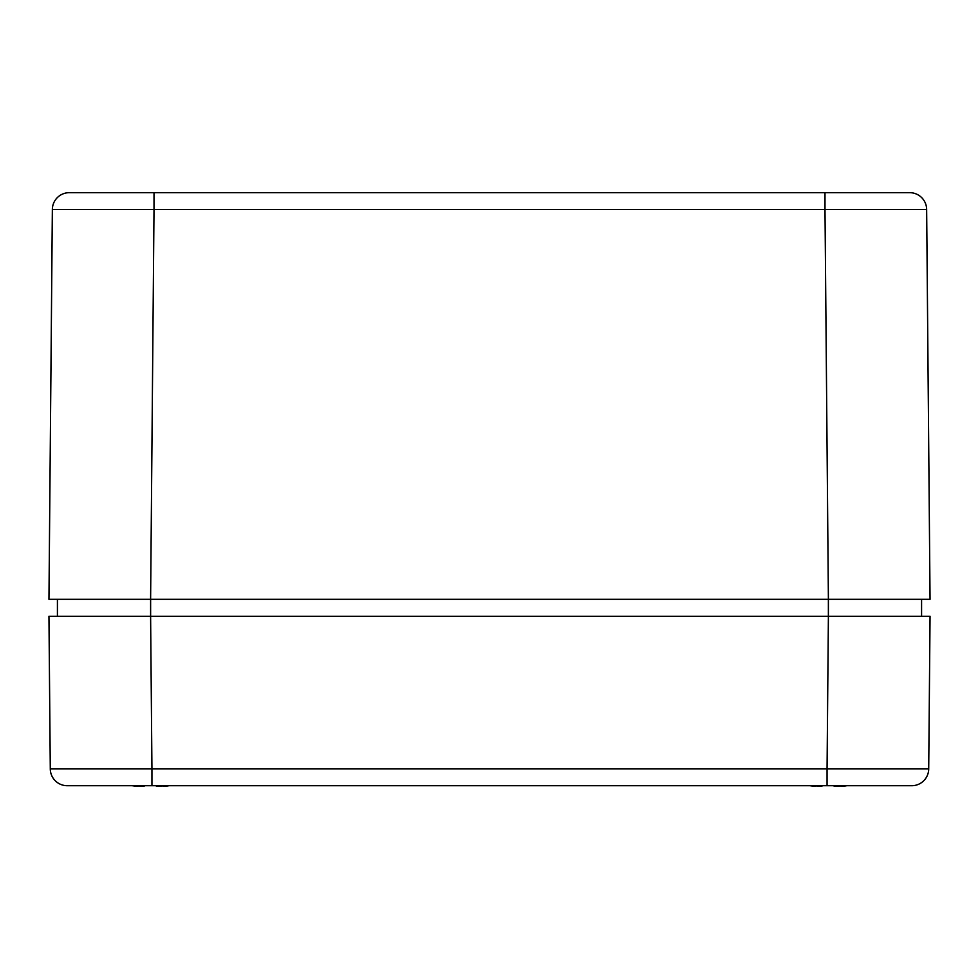 <?xml version="1.0" encoding="UTF-8"?>
<svg xmlns="http://www.w3.org/2000/svg" width="979" height="979" viewBox="0 0 979 979"><rect width="100%" height="100%" fill="white"/><g stroke="black" fill="none" stroke-linecap="round" stroke-linejoin="round"><path stroke-width="1.47" d="M926.648 209.457A16.949 16.949 0 0 0 909.699 192.667A16.949 16.949 0 0 1 926.648 209.457L824.991 209.457L828.393 599.319L930.05 599.319L926.648 209.457A16.949 16.949 0 0 0 909.699 192.667L69.301 192.667A16.949 16.949 0 0 0 52.352 209.457A16.949 16.949 0 0 1 69.301 192.667A16.949 16.949 0 0 0 52.352 209.457L154.009 209.457L154.009 192.667M52.352 209.457L48.95 599.319L150.607 599.319L154.009 209.457L824.991 209.457L824.991 192.667M921.582 616.268L921.582 599.319M57.418 599.319L57.418 616.268M828.393 599.319L150.607 599.319M150.607 616.268L48.95 616.268L50.284 768.919A16.949 16.949 0 0 0 67.221 785.709A16.949 16.949 0 0 1 50.284 768.919L151.941 768.919L150.607 616.268L828.393 616.268L827.059 768.919L151.941 768.919L151.941 785.709L911.779 785.709A16.949 16.949 0 0 0 928.716 768.919A16.949 16.949 0 0 1 911.779 785.709A16.949 16.949 0 0 0 928.716 768.919L827.059 768.919L827.059 785.709M50.284 768.919A16.949 16.949 0 0 0 67.221 785.709L151.941 785.709M930.05 616.268L928.716 768.919L930.05 616.268L828.393 616.268M835.552 786.333L838.305 786.247L833.594 785.709M838.305 786.247A108.999 82.224 -74.7 0 0 840.985 785.709M842.931 785.709A108.999 69.007 77 0 1 840.802 786.247L840.753 785.758M843.812 786.174L846.811 785.721A109.893 107.861 117.1 0 0 846.884 785.709A109.893 107.861 117.1 0 1 846.811 785.721L840.802 786.247M841.928 786.333L842.552 786.296M834.096 786.174L834.916 786.296M821.21 786.333L821.858 786.296M812.962 786.174L814.21 786.296M814.834 786.333L809.951 785.721A109.893 107.861 -117.1 0 1 809.89 785.709A109.893 107.861 -117.1 0 0 809.951 785.721M816.021 785.758L815.96 786.247A108.999 69.007 -77 0 1 813.843 785.709M815.788 785.709A108.999 82.224 74.7 0 0 818.468 786.247L823.168 785.709M163.212 785.709A108.999 82.224 -74.7 0 1 160.532 786.247L155.832 785.709M165.157 785.709A108.999 69.007 77 0 1 163.04 786.247L162.979 785.758M166.038 786.174L169.049 785.721A109.893 107.861 117.1 0 0 169.11 785.709A109.893 107.861 117.1 0 1 169.049 785.721L163.04 786.247M164.166 786.333L164.79 786.296M156.334 786.174L157.142 786.296M157.79 786.333L160.47 786.259M143.448 786.333L144.084 786.296M135.188 786.174L136.448 786.296M137.072 786.333L132.189 785.721A109.893 107.861 -117.1 0 1 132.116 785.709A109.893 107.861 -117.1 0 0 132.189 785.721M138.247 785.758L138.198 786.247A108.999 69.007 -77 0 1 136.069 785.709M138.015 785.709A108.999 82.224 74.7 0 0 140.695 786.247L145.406 785.709M828.381 599.319L828.381 616.268M150.619 616.268L150.619 599.319"/></g></svg>
